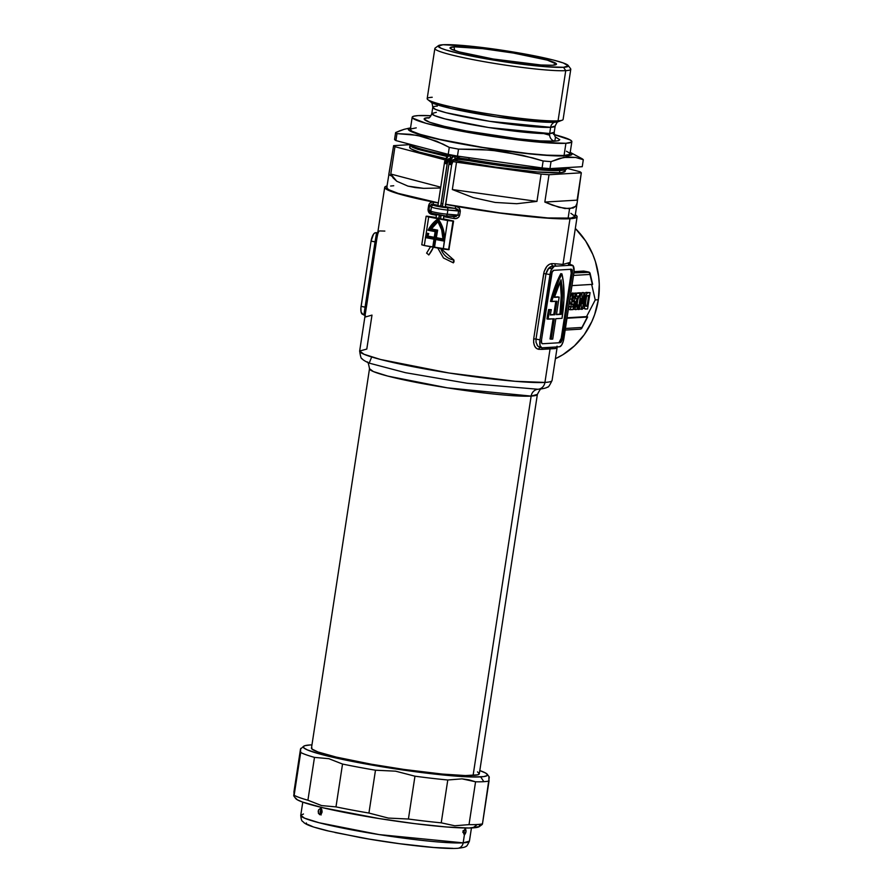 <?xml version="1.0" encoding="UTF-8"?>
<svg xmlns="http://www.w3.org/2000/svg" width="893" height="893" viewBox="0 0 893 893"><rect width="100%" height="100%" fill="white"/><g stroke="black" fill="none" stroke-linecap="round" stroke-linejoin="round"><path stroke-width="1.34" d="M563.684 169.458L565.258 171.009L562.01 172.472L559.476 172.706L559.811 170.496L559.476 172.706L537.106 171.936L495.47 167.125L453.365 160.081A78.696 6.642 8.7 0 0 559.476 172.706A78.696 6.642 8.7 0 0 565.247 171.132L565.481 169.592M409.909 145.782L409.675 147.323A78.696 6.642 8.7 0 0 445.841 158.574L419.04 152.022L411.238 148.986L409.675 147.445L410.01 146.832M448.844 159.188A78.696 6.642 8.7 0 0 450.362 159.49L448.844 159.188M438.463 45.632L435.181 48.032A68.75 5.804 8.7 0 0 486.484 62.086A68.75 5.804 8.7 0 0 565.738 70.647L563.516 67.299A65.848 5.559 -171.3 0 1 487.611 59.094A65.848 5.559 -171.3 0 1 438.463 45.632A65.848 5.559 -171.3 0 1 442.995 44.739L472.285 46.369L515.641 52.386L553.381 60.043L563.282 62.956L568.35 65.881L563.516 67.299L544.797 66.662L490.871 59.652L462.206 54.149L445.998 49.997L441.053 48.233L438.162 46.157L442.995 44.739A65.848 5.559 -171.3 0 1 513.497 52.028A65.848 5.559 -171.3 0 1 568.182 65.479A65.848 5.559 -171.3 0 1 563.516 67.299L565.738 70.647A68.75 5.804 -171.3 0 1 489.297 62.566A68.75 5.804 -171.3 0 1 434.858 48.479L427.178 98.654A68.75 5.804 8.7 0 0 481.617 112.752A68.75 5.804 8.7 0 0 558.058 120.823A68.75 5.804 -171.3 0 1 486.551 113.567A68.75 5.804 -171.3 0 1 427.792 99.603A68.75 5.804 -171.3 0 1 432.223 97.27M567.736 156.967L565.95 155.873A82.837 6.988 -171.3 0 1 464.985 144.588A82.837 6.988 -171.3 0 1 410.546 127.933L408.257 129.284L409.909 130.914L427.1 136.618L451.903 142.132L490.547 148.818L529.102 153.819L553.693 155.795L570.538 155.248L572.033 154.087L570.214 152.368A82.837 6.988 -171.3 0 1 565.95 155.873L567.736 156.967L575.661 157.458L583.308 159.724L582.247 166.69L549.954 168.61L551.014 161.644L563.662 157.458L575.661 157.458L583.308 159.724L582.247 166.69L549.954 168.61L551.014 161.644A95.261 8.037 -171.3 0 1 543.134 160.974A95.261 8.037 8.7 0 0 551.014 161.644L559.509 158.418L567.736 156.967M532.797 157.916L543.134 160.974L542.062 167.94A95.261 8.037 8.7 0 0 549.954 168.61A95.261 8.037 -171.3 0 1 542.062 167.94L457.462 156.085L458.522 149.12L490.782 150.102L522.394 155.27L543.134 160.974L542.062 167.94L457.462 156.085L458.522 149.12A95.261 8.037 -171.3 0 1 449.279 147.39A95.261 8.037 8.7 0 0 458.522 149.12L480.099 149.343L501.397 151.33L532.797 157.916M442.984 144.097L449.279 147.39L448.219 154.355A95.261 8.037 8.7 0 0 457.462 156.085A95.261 8.037 -171.3 0 1 448.219 154.355L395.9 140.581L396.972 133.615L417.12 135.312L436.621 141.206L449.279 147.39L448.219 154.355L395.9 140.581L396.972 133.615A95.261 8.037 -171.3 0 1 395.621 132.555A95.261 8.037 8.7 0 0 396.972 133.615L410.467 134.318L423.695 136.785L442.984 144.097M399.897 130.746L395.621 132.555L394.55 139.52A95.261 8.037 8.7 0 0 395.9 140.581A95.261 8.037 -171.3 0 1 394.55 139.52L395.621 132.555L404.105 129.34L399.897 130.746M408.257 128.369L404.105 129.34L408.257 128.369M412.186 117.229L410.311 129.474A80.761 6.82 8.7 0 0 474.261 146.028A80.761 6.82 8.7 0 0 564.052 155.516L565.928 143.282A80.761 6.82 -171.3 0 1 476.125 133.794A80.761 6.82 -171.3 0 1 412.186 117.229A80.761 6.82 -171.3 0 1 418.114 115.61L413.638 116.224L412.186 117.351L412.611 118.088L425.849 123.256L454.727 129.876L500.236 137.555L542.966 142.489L565.928 143.282L571.509 142.166L571.855 141.54L570.247 139.955L553.493 134.385M436.353 112.317L431.81 113.556A61.918 5.224 8.7 0 0 480.836 126.248A61.918 5.224 8.7 0 0 549.686 133.526A6.631 6.139 -93.4 0 0 554.743 141.183L558.538 140.67L559.777 139.71L555.569 137.076L554.743 141.183A6.631 6.139 86.6 0 1 549.686 133.526L554.218 132.287C554.497 135.68 555.145 137.455 556.172 137.622L556.172 137.622M427.792 99.603L430.928 102.092A65.234 5.503 8.7 0 0 486.685 115.342A65.234 5.503 8.7 0 0 554.531 122.229A6.631 6.139 -93.4 0 0 550.635 127.308A6.631 6.139 86.6 0 1 554.531 122.229L558.493 121.615C557.779 121.258 556.663 122.743 555.178 126.069L550.635 127.308L549.686 133.526L550.635 127.308A61.918 5.224 -171.3 0 1 481.785 120.03A61.918 5.224 -171.3 0 1 432.77 107.339A61.918 5.224 -171.3 0 1 437.302 106.1M432.77 107.339L431.81 113.556L434.59 115.621L445.138 118.936L488.638 127.532L549.686 133.526A61.918 5.224 8.7 0 0 554.218 132.287L555.178 126.069A61.918 5.224 -171.3 0 1 550.635 127.308L489.587 121.314L446.098 112.73L435.538 109.404L432.77 107.339C432.335 103.722 431.721 101.969 430.928 102.092L450.82 108.433L496.62 116.894L554.531 122.229A65.234 5.503 8.7 0 0 558.493 121.615L562.233 120.175A68.75 5.804 -171.3 0 1 558.058 120.823L554.531 122.229L558.058 120.823L565.738 70.647L558.058 120.823A68.75 5.804 8.7 0 0 563.103 119.45L570.783 69.274A68.75 5.804 -171.3 0 1 565.738 70.647A68.75 5.804 8.7 0 0 570.605 68.75L568.182 65.479M453.979 46.793A53.837 4.543 -171.3 0 1 514.647 53.256A53.837 4.543 -171.3 0 1 556.428 64.296A53.837 4.543 -171.3 0 1 552.533 65.245A53.837 4.543 -171.3 0 1 493.472 59.05A53.837 4.543 -171.3 0 1 450.039 48.021A53.837 4.543 -171.3 0 1 453.979 46.793L454.626 50.499L453.979 46.793L450.027 47.954L451.099 49.015L459.147 51.894L493.126 58.994L541.08 64.999L552.533 65.245L556.484 64.084L547.364 60.144L513.386 53.044L482.644 48.646L453.979 46.793M391.681 176.111L388.779 174.526L393.612 145.648L409.027 144.722L393.612 145.648A95.261 8.037 8.7 0 0 394.963 146.698L390.788 174.035L440.729 187.184L390.788 174.035L393.11 177.919L396.782 181.257L407.956 186.124L415.29 187.575L423.684 188.345L440.606 188.021L423.684 188.345L407.956 186.124L396.782 181.257L390.788 174.035L394.963 146.698A95.261 8.037 -171.3 0 1 393.612 145.648L386.747 187.653A95.261 8.037 8.7 0 0 438.329 202.845L398.077 193.346L388.645 189.673L386.736 187.798L387.149 187.061M456.524 162.202A95.261 8.037 -171.3 0 1 452.628 161.488A95.261 8.037 8.7 0 0 456.524 162.202L541.125 174.057L536.95 201.394L516.757 203.716L495.124 202.443L473.257 197.621L452.338 189.539L456.524 162.202L541.125 174.057L536.95 201.394L452.338 189.539L456.524 162.202M449.737 160.941A95.261 8.037 -171.3 0 1 448.085 160.628A95.261 8.037 8.7 0 0 449.737 160.941M549.016 174.727A95.261 8.037 -171.3 0 1 541.125 174.057A95.261 8.037 8.7 0 0 549.016 174.727L581.31 172.807L577.112 203.091L575.684 206.328L569.555 208.761L559.074 207.31L544.83 202.064L549.016 174.727L581.31 172.807L577.124 200.144L544.83 202.064L549.016 174.727M445.73 204.263A95.261 8.037 8.7 0 0 568.082 218.372L569.555 208.761L568.082 218.372A95.261 8.037 8.7 0 0 575.07 216.463L577.112 203.091M441.175 203.392A95.261 8.037 8.7 0 0 442.872 203.716L441.175 203.392M570.024 152.268L581.957 158.664A95.261 8.037 -171.3 0 1 583.308 159.724A95.261 8.037 8.7 0 0 581.957 158.664L575.661 155.371M579.959 171.746A95.261 8.037 -171.3 0 1 581.31 172.807A95.261 8.037 8.7 0 0 579.959 171.746L567.022 168.342L579.959 171.746M394.963 146.698L445.25 159.936L394.963 146.698M554.743 141.183C549.775 142.11 513.174 139.643 466.392 130.97C420.313 122.263 419.275 117.675 429.287 117.709L425.503 118.233L424.264 119.182L429.544 122.218L444.346 126.359L466.392 130.97L518.253 138.828L540.165 140.882L554.743 141.183M431.04 115.733L418.114 115.61A80.761 6.82 -171.3 0 1 431.04 115.733M566.43 151.241L569.567 153.038L569.634 154.4L564.052 155.516A80.761 6.82 8.7 0 0 569.98 153.897L571.855 141.663A80.761 6.82 -171.3 0 1 565.928 143.282L564.052 155.516L546.873 155.159L528.131 153.518L482.711 147.423L439.803 139.386L419.922 134.296L411.919 131.182L410.311 129.597L410.657 128.972L416.238 127.855M554.307 134.597A80.761 6.82 -171.3 0 1 571.855 141.663M570.884 213.327L575.081 216.329L571.152 218.093L547.822 217.948L499.734 212.891L445.294 204.173M390.665 186.023L393.735 185.744M577.001 203.682L575.684 206.328L573.194 208.024L564.834 208.527L552.387 205.156L544.83 202.064L577.124 200.144M452.338 189.539L536.95 201.394L516.757 203.716L495.124 202.443L473.257 197.621L452.338 189.539M440.796 205.892L442.504 206.149M548.469 268.48L551.963 268.391M371.265 358.037L369.189 363.127L405.534 372.705L467.218 383.264L538.033 389.259A8.283 7.68 -93.4 0 0 544.931 382.427L515.071 381.289L448.978 372.995L380.608 359.499L364.02 354.275L359.656 351.027L366.789 349.074L371.99 315.106L366.733 316.602A97.326 8.216 -171.3 0 0 365.762 316.926M541.549 388.857C541.292 387.774 539.897 389.616 537.374 394.393L537.374 394.393A84.902 7.166 -171.3 0 1 531.145 396.09A8.283 7.68 86.6 0 1 538.033 389.259L539.45 389.158A91.119 7.691 8.7 0 1 538.033 389.259A8.283 7.68 -93.4 0 0 531.145 396.09A84.902 7.166 -171.3 0 1 436.733 386.111A84.902 7.166 -171.3 0 1 369.512 368.709L311.467 748.088A84.902 7.166 8.7 0 0 378.688 765.491A84.902 7.166 8.7 0 0 473.089 775.47L531.145 396.09L473.089 775.47A84.902 7.166 8.7 0 0 479.318 773.773L537.374 394.393L531.145 396.09L447.438 387.863L387.796 376.098L373.33 371.544L369.512 368.709C368.508 363.362 367.737 361.185 367.19 362.178M549.742 309.771L548.603 309.558A62.119 22.671 100.6 0 0 547.13 317.785L548.269 317.997A62.119 22.671 -79.4 0 1 549.742 309.771L551.305 309.67A57.978 21.153 100.6 0 0 550.289 314.983L554.91 314.716L556.975 301.254L551.628 301.566L558.985 279.967L561.931 273.872L563.483 283.26L563.918 299.936L562.032 318.332L555.837 318.701L552.722 339.094L551.171 339.184L554.285 318.79L548.101 319.158A62.119 22.671 -79.4 0 1 548.269 317.997A62.119 22.671 -79.4 0 1 549.742 309.771L551.305 309.67L549.742 309.771M587.572 316.881L586.556 316.613L595.24 299.925L591.657 284.443L595.24 299.925L598.343 299.747L594.638 314.604L591.791 321.67L584.245 334.696L574.467 345.859L562.847 354.733L555.401 358.707A78.696 72.958 -93.4 0 0 598.343 299.747L595.24 299.925L586.556 316.613L567.066 317.774L587.572 316.881L566.988 318.243L587.348 317.037L581.923 327.463L565.425 328.445L581.923 327.463L581.376 328.791L580.037 329.126L581.376 328.791M457.863 215.447L447.226 214.175A2.076 1.284 94.9 0 1 445.797 215.905A2.076 1.284 94.9 0 1 445.652 215.883L432.525 213.427A8.283 0.703 8.7 0 0 445.652 215.883A2.076 1.284 -85.1 0 0 445.808 215.905A2.076 1.284 -85.1 0 0 447.226 214.175A10.359 0.871 -171.3 0 1 430.806 211.094A10.359 0.871 8.7 0 0 447.226 214.175L447.851 210.089L458.611 211.005L457.986 215.09L447.226 214.175L447.851 210.089A10.359 0.871 -171.3 0 1 431.431 207.02L430.806 211.094L428.964 209.654L429.589 205.569L431.431 207.02L430.806 211.094L428.037 209.386C428.115 212.177 429.377 213.84 431.821 214.365A2.076 0.993 101.3 0 0 431.821 213.193A2.076 0.993 -78.7 0 1 431.821 214.365A97.326 8.216 -171.3 0 0 436.431 215.269A97.326 8.216 -171.3 0 1 431.821 214.365L429.042 212.724L428.037 209.386L429.343 203.671L431.33 202.253L433.697 202.131A97.326 8.216 -171.3 0 1 384.704 187.34A97.326 8.216 -171.3 0 1 387.004 185.99L385.352 186.57L384.894 188.01L393.266 192.174L407.096 196.181L433.697 202.131A2.076 0.993 -78.7 0 1 432.379 204.162A99.402 8.383 8.7 0 0 437.961 205.267A99.402 8.383 -171.3 0 1 432.379 204.162L431.587 204.073M454.046 218.528A97.326 8.216 -171.3 0 1 443.832 216.675A97.326 8.216 -171.3 0 0 454.046 218.528L453.923 216.597L454.046 218.528L456.691 218.383L458.924 216.943L459.672 215.302C458.667 217.892 456.792 218.975 454.046 218.528M440.975 216.151A97.326 8.216 -171.3 0 1 439.278 215.827A97.326 8.216 -171.3 0 0 440.975 216.151M460.297 211.228L459.672 215.302L457.986 215.09L459.672 215.302L460.297 211.228L458.611 211.005L460.297 211.228L459.069 207.902L455.921 206.283L445.696 204.441A97.326 8.216 8.7 0 0 455.921 206.283C458.656 206.796 460.118 208.437 460.297 211.228M557.042 346.171L556.116 348.27A97.326 8.216 -171.3 0 1 555.133 348.594L550.133 348.46L544.931 382.427A8.283 7.68 86.6 0 1 538.033 389.259L467.218 383.264L405.534 372.705L369.189 363.127C364.958 361.185 362.58 359.7 362.056 358.685C361.274 359.198 360.471 356.653 359.656 351.027A97.326 8.216 8.7 0 0 436.71 370.986A97.326 8.216 8.7 0 0 544.931 382.427L550.133 348.46L541.906 349.386A97.326 8.216 -171.3 0 1 538.758 349.308L536.481 348.437L534.673 346.149L533.657 342.778L533.701 338.804L544.138 271.539L546.862 266.415L549.351 264.328L551.863 263.636A97.326 8.216 8.7 0 0 555.011 263.725L562.992 264.417L569.98 218.729A97.326 8.216 -171.3 0 1 455.921 206.283L455.084 208.415L446.902 207.723L435.416 205.848L432.379 204.162L429.589 205.569L431.431 207.02A10.359 0.871 8.7 0 0 447.851 210.089A2.076 1.284 -85.1 0 0 446.902 207.723A8.283 0.703 -171.3 0 1 433.775 205.267A2.076 2.043 128.1 0 0 431.431 207.02A2.076 2.043 -51.9 0 1 433.775 205.267L432.379 204.162A2.076 0.993 101.3 0 0 433.697 202.131A97.326 8.216 8.7 0 0 438.307 203.035L433.697 202.131C431.241 201.662 429.566 202.722 428.662 205.312L429.589 205.569L428.953 209.967M552.075 380.351A97.326 8.216 -171.3 0 1 544.931 382.427A97.326 8.216 8.7 0 0 552.064 380.474L557.199 346.919M576.253 296.085L574.043 300.986M573.094 308.543L573.819 309.279M578.296 292.848L574.779 293.417L580.182 293.205L578.296 292.848M584.882 293.25L586.255 292.379L588.152 292.737C586.4 293.429 585.216 296.141 584.591 300.863C583.698 305.852 584.067 308.576 585.708 309.045L587.583 308.933L590.083 292.625L585.975 292.424L584.535 293.797M579.981 292.759L581.879 293.105L579.981 292.759M577.849 299.914L577.124 304.669L577.849 299.914M579.501 308.13L579.535 308.945L579.501 308.13M583.04 292.569L582.069 292.625L581.901 293.741L582.069 292.625L583.966 292.982L582.336 303.631L581.879 293.105L578.932 292.815L580.83 293.172L578.329 309.491L576.733 309.19L579.3 309.424L580.963 298.53L581.432 309.302L579.535 308.945L582.437 309.246L584.937 292.926L583.04 292.569M569.689 300.561L570.672 304.223L569.678 300.651M571.308 304.357L570.85 306.522L568.93 306.634L568.506 309.391L568.93 306.634L570.85 306.522L571.308 304.357M570.214 297.157L572.703 292.993L571.286 294.121L570.069 297.827M575.326 214.8A97.326 8.216 -171.3 0 1 577.112 216.776A97.326 8.216 -171.3 0 1 569.98 218.729L562.992 264.417L568.238 262.933A97.326 8.216 8.7 0 0 569.221 262.609L569.634 263.915M363.942 314.526L376.522 232.961L375.417 232.76L376.522 232.961A99.402 8.383 -171.3 0 1 377.527 232.626L375.417 232.76A8.283 3.025 100.6 0 0 371.075 241.099L361.085 306.366A8.283 3.025 100.6 0 0 362.658 314.325L365.393 315.809M570.973 264.964L570.928 264.975A99.402 8.383 -171.3 0 1 569.935 265.31L573.127 265.734L574.076 271.572L563.193 341.572L561.485 345.301L559.554 346.774L541.839 347.824L540.008 345.569L539.986 339.853L551.193 270.021L554.319 266.237L572.045 265.188A8.283 3.025 -79.4 0 1 572.313 265.21A8.283 3.025 -79.4 0 1 573.886 273.158L563.896 338.436A8.283 3.025 -79.4 0 1 559.554 346.774L541.839 347.824A8.283 3.025 -79.4 0 1 541.56 347.812A8.283 3.025 -79.4 0 1 539.986 339.853L549.976 274.586A8.283 3.025 -79.4 0 1 554.319 266.237L556.428 266.114A99.402 8.383 -171.3 0 1 553.213 266.036L554.319 266.237L552.12 266.136L548.804 268.123L545.98 273.838L549.976 274.586L545.98 273.838L536.001 339.106L539.986 339.853L536.001 339.106L536.034 342.354L537.798 346.127L540.723 347.623M554.386 297.358L559.152 297.079L556.462 314.626L561.083 314.347L562.356 295.795L561.027 279.799L554.386 297.358A57.978 21.153 -79.4 0 1 561.027 279.799A57.978 21.153 -79.4 0 1 561.083 314.347L559.944 314.135A57.978 21.153 100.6 0 0 560.224 281.529L561.228 295.583L559.944 314.135L561.083 314.347L556.462 314.626L559.152 297.079L554.386 297.358M589.927 272.878L583.709 271.07L574.065 271.639L583.709 271.07L588.777 272.019L573.931 272.901L589.447 272.309L592.349 284.398L571.989 285.615L592.617 284.354L590.128 273.615M598.343 299.747A78.696 72.958 -93.4 0 0 575.326 228.441L585.629 240.987L592.796 254.416L595.43 261.616L598.678 276.663L599.27 284.365L598.343 299.747M575.092 214.666L576.967 216.173L576.722 217.367L574.378 218.227L566.329 218.863L551.361 218.417L507.447 214.074L455.921 206.283L455.084 208.415L446.902 207.723A2.076 1.284 94.9 0 1 447.851 210.089L458.611 210.692M442.85 203.905L441.153 203.582A97.326 8.216 8.7 0 0 442.85 203.905M573.54 275.412L590.039 274.43L573.54 275.412M570.571 269.117L571.207 273.046L561.217 338.313L559.04 342.488A4.141 1.507 100.6 0 0 561.217 338.313L562.356 338.525A4.141 1.507 -79.4 0 1 560.179 342.7L542.453 343.749A4.141 1.507 -79.4 0 1 542.319 343.738A4.141 1.507 -79.4 0 1 541.538 339.764L551.517 274.497A4.141 1.507 -79.4 0 1 553.693 270.322L571.42 269.262A4.141 1.507 -79.4 0 1 571.553 269.273A4.141 1.507 -79.4 0 1 572.335 273.258L571.207 273.046L561.217 338.313L562.356 338.525L572.424 271.003L571.42 269.262L553.693 270.322L552.131 272.209L541.538 339.764L541.549 342.622L542.453 343.749L560.179 342.7L561.742 340.802L572.335 273.258L571.207 273.046A4.141 1.507 100.6 0 0 570.806 269.306M363.987 314.57L365.081 307.114L361.085 306.366L366.32 307.438L365.081 307.114L375.06 241.847L371.075 241.099L376.31 242.17L375.06 241.847L376.522 232.961A2.076 2.043 -113.3 0 0 377.75 232.783M362.938 314.347L361.107 312.081L360.906 307.951L371.075 241.099L373.486 234.234L374.792 232.95L377.527 232.626A2.076 2.02 -104.8 0 0 377.761 232.66A2.076 2.02 75.2 0 1 377.527 232.626A99.402 8.383 -171.3 0 0 376.522 232.961A2.076 2.043 66.7 0 0 377.683 232.816M550.49 301.354L556.975 301.254L554.91 314.716L553.783 314.503L555.792 301.321L553.783 314.503L550.345 314.704L554.91 314.716L550.289 314.983A57.978 21.153 -79.4 0 1 551.305 309.67L548.603 309.558A62.119 22.671 -79.4 0 0 547.13 317.785A62.119 22.671 100.6 0 0 546.962 318.946L548.101 319.158A62.119 22.671 -79.4 0 1 548.269 317.997L547.13 317.785A62.119 22.671 -79.4 0 0 546.962 318.946L554.285 318.79L551.171 339.184L550.032 338.972L553.113 318.857L550.032 338.972L552.722 339.094L555.837 318.701L562.032 318.332A62.119 22.671 -79.4 0 0 561.931 273.872L560.793 273.66L561.931 273.872A62.119 22.671 -79.4 0 0 551.628 301.566L550.49 301.354L552.655 293.73L560.793 273.66A62.119 22.671 100.6 0 0 550.49 301.354M556.506 314.336L559.944 314.135L556.506 314.336M558.013 296.867L554.475 297.079L558.013 296.867M477.509 771.898L479.318 773.639L477.788 774.823L465.409 775.559L442.359 774.075L404.027 769.453L371.421 764.229L336.326 757.108L318.008 751.984L311.903 748.993L311.824 747.564M493.706 379.201L496.486 379.458M581.723 328.345L587.639 316.97L581.778 328.211M570.928 264.975A99.402 8.383 -171.3 0 1 569.935 265.31A2.076 2.02 75.2 0 1 568.238 262.933A97.326 8.216 8.7 0 0 569.221 262.609A2.076 2.043 -113.3 0 0 570.928 264.975A2.076 2.043 66.7 0 1 569.221 262.609L569.634 263.87M569.935 265.31L556.428 266.114A2.076 1.753 91 0 1 555.011 263.725L562.992 264.417L568.238 262.933A2.076 2.02 -104.8 0 0 569.935 265.31M556.428 266.114A99.402 8.383 -171.3 0 1 553.213 266.036A2.076 1.686 91.9 0 1 551.863 263.636A97.326 8.216 8.7 0 0 555.011 263.725A2.076 1.753 -89 0 0 556.428 266.114M553.213 266.036C549.742 266.248 547.331 268.849 545.98 273.838L543.692 273.537C545.21 267.364 547.934 264.06 551.863 263.636A2.076 1.686 -88.1 0 0 553.213 266.036M543.692 273.537L545.98 273.838L536.001 339.106L533.701 338.804L543.692 273.537M537.017 345.066L538.434 346.718M556.797 347.031L556.116 348.27A2.076 2.043 66.7 0 1 556.919 346.93A2.076 2.043 -113.3 0 0 556.116 348.27A97.326 8.216 -171.3 0 1 555.133 348.594A2.076 2.02 75.2 0 1 556.551 346.953A2.076 2.02 -104.8 0 0 555.133 348.594L541.906 349.386A2.076 1.753 91 0 1 543.167 347.745A2.076 1.753 -89 0 0 541.906 349.386A97.326 8.216 -171.3 0 1 538.758 349.308A2.076 1.686 91.9 0 1 540.377 347.589A2.076 1.686 -88.1 0 0 538.758 349.308C534.996 348.583 533.311 345.078 533.701 338.804L536.001 339.106M384.85 231.075L379.838 230.93A97.326 8.216 8.7 0 0 378.866 231.254C378.04 232.258 377.192 235.908 376.333 242.204L366.353 307.482M440.807 205.814A99.402 8.383 8.7 0 0 442.504 206.138A99.402 8.383 -171.3 0 1 440.807 205.814M445.361 206.663A99.402 8.383 8.7 0 0 455.084 208.415A99.402 8.383 -171.3 0 1 445.361 206.663M442.671 206.171L440.305 205.837M438.095 205.691L445.674 207.109L437.894 205.714M432.525 213.427A2.076 2.043 -51.9 0 1 430.806 211.094A2.076 2.043 128.1 0 0 431.542 213.003M445.931 215.905L456.334 216.452M454.213 216.619L445.797 215.905C438.854 215.202 434.11 214.242 431.565 213.014L428.037 209.386L428.662 205.312L429.689 205.223M453.834 216.575L457.986 215.09L458.611 211.005L455.084 208.415L456.546 208.795M584.591 300.863L583.743 300.707L584.591 300.863L584.48 308.275L585.149 309L587.583 308.933L590.083 292.625L587.594 292.871L586.433 294.154L584.591 300.863M582.627 308.007L585.708 309.045M588.699 295.438L587.036 306.243L585.451 305.942L587.036 306.243L585.674 306.176L585.54 300.93C585.897 297.603 586.679 295.784 587.873 295.483L588.699 295.438L587.036 306.243L585.272 305.428L585.54 300.93L586.701 296.253L588.699 295.438M585.239 305.25L586.578 296.487L585.239 305.25M585.562 306.087L586.545 306.266L585.562 306.087M586.545 306.266L585.674 306.176M584.937 292.926L582.437 309.246L581.432 309.302L580.963 298.53L579.3 309.424L578.329 309.491L580.83 293.172L581.879 293.105L582.336 303.631L583.966 292.982L584.937 292.926M574.065 300.919L573.261 302.001L572.692 301.265L573.44 296.621L574.311 296.096L574.411 298.173L573.049 297.916L575.438 297.693L575.538 296.007L576.309 296.163L575.538 296.029L574.735 293.395L573.183 294.478L571.777 299.222L569.957 298.876L571.777 299.222L571.687 303.397L569.79 303.04L571.687 303.397L572.424 304.569L573.373 303.921L572.748 306.879L568.93 306.634L570.828 306.991L570.404 309.748L568.506 309.391L573.06 309.592L574.802 301.298L572.67 300.662L574.065 300.919L573.139 302.024L572.826 299.088L574.054 295.884L574.411 298.173L575.438 297.693C575.739 294.969 575.393 293.518 574.422 293.339L572.525 292.982L574.422 293.339C573.172 293.953 572.29 295.918 571.777 299.222L571.687 303.397L572.569 304.58L573.373 303.921L572.748 306.879L570.828 306.991L570.404 309.748L573.06 309.592L574.802 301.298L574.065 300.919L575.159 298.463L577.057 298.82L574.925 305.194C574.556 308.007 574.869 309.48 575.885 309.637C576.956 309.424 577.76 307.906 578.296 305.082L577.391 304.714L576.286 307.092L575.918 304.971L580.182 293.205L576.733 293.417L576.309 296.163L578.284 296.052L577.057 298.82L575.159 298.463L576.387 295.695M574.925 305.194L574.02 305.026L574.925 305.194L575.259 309.391L576.231 309.558L577.302 308.364L578.296 305.082L576.007 304.457L577.391 304.714L576.141 307.069L576.007 304.446L580.182 293.205L574.835 293.06L576.733 293.417L576.309 296.163L578.284 296.052L574.925 305.194M573.987 309.279L575.885 309.637M573.775 309.268L573.217 308.822M572.301 304.535L570.672 304.223M574.422 293.339L572.86 293.049M570.527 304.212L572.569 304.58M483.839 781.676L480.668 776.888A93.185 7.858 -171.3 0 1 373.241 765.29A93.185 7.858 -171.3 0 1 303.709 746.224A93.185 7.858 -171.3 0 1 310.105 744.963L304.948 745.677L303.665 746.258L303.754 747.832L307.371 749.908L319.047 753.781L352.367 761.428L395.845 768.951L439.211 774.577L472.23 776.988L483.671 776.609L487.109 775.604L487.511 774.878L485.647 773.048L479.809 770.57A93.185 7.858 -171.3 0 1 487.277 774.309A93.185 7.858 -171.3 0 1 480.668 776.888L483.839 781.676A97.326 8.216 -171.3 0 1 475.567 781.788A97.326 8.216 8.7 0 0 483.839 781.676A97.326 8.216 8.7 0 0 489.029 780.995A97.326 8.216 -171.3 0 1 483.839 781.676M468.892 779.823L475.567 781.788L469.015 824.63L454.771 825.768L441.231 822.833A97.326 8.216 -171.3 0 1 408.414 819.026L388.31 818.077L368.932 813.054A97.326 8.216 -171.3 0 1 335.98 806.881L321.603 805.586L307.918 800.217A97.326 8.216 -171.3 0 1 294.143 795.295L293.942 791.857L300.506 749.026L300.695 752.464A97.326 8.216 8.7 0 0 314.481 757.387L328.858 758.693L342.532 764.051A97.326 8.216 8.7 0 0 375.484 770.212L395.588 771.172L414.966 776.196A97.326 8.216 8.7 0 0 447.784 779.991L462.027 778.852L475.567 781.788L469.015 824.63A97.326 8.216 8.7 0 0 477.286 824.507A97.326 8.216 -171.3 0 1 469.015 824.63L454.771 825.768L441.231 822.833L447.784 779.991A97.326 8.216 -171.3 0 1 414.966 776.196L408.414 819.026A97.326 8.216 8.7 0 0 441.231 822.833L447.784 779.991L462.027 778.852L468.892 779.823M293.73 795.607L300.785 748.356L294.143 795.295A97.326 8.216 8.7 0 0 307.918 800.217L314.481 757.387A97.326 8.216 -171.3 0 1 300.695 752.464L294.143 795.295M293.797 795.953L295.706 798.532A93.185 7.858 8.7 0 0 373.095 817.575A93.185 7.858 8.7 0 0 472.866 827.878L477.286 824.507A97.326 8.216 8.7 0 0 482.477 823.826L489.029 780.995L488.839 777.557M335.98 806.881A97.326 8.216 8.7 0 0 368.932 813.054L375.484 770.212A97.326 8.216 -171.3 0 1 342.532 764.051L335.98 806.881L321.603 805.586L307.918 800.217L314.481 757.387L328.858 758.693L342.532 764.051L335.98 806.881M479.217 825.02L479.708 825.88M479.307 826.594L469.037 828.012L446.377 826.974L414.754 823.647L379 818.535L322.764 807.73L302.649 802.093L297.324 799.793L295.471 797.962M311.958 744.885L310.105 744.963A93.185 7.858 -171.3 0 1 311.958 744.885M482.198 824.485L482.477 823.826A97.326 8.216 -171.3 0 1 477.286 824.507L472.866 827.878A93.185 7.858 8.7 0 0 479.273 826.628L482.187 824.496M368.932 813.054L375.484 770.212L395.588 771.172L414.966 776.196L408.414 819.026L388.31 818.077L368.932 813.054M482.477 823.826L489.241 777.223M303.709 746.224L300.908 748.702M322.094 812.072L320.42 814.628L318.433 813.411L318.544 809.895L320.587 808.444L321.837 809.717L322.105 812.072M321.011 812.987L321.435 812.518L320.163 812.44L320.453 810.498L321.402 810.431L321.603 812.351M322.016 811.112L321.915 812.329L321.413 810.453L320.665 813.01A2.076 1.619 104.8 0 0 319.638 814.673C322.507 813.255 322.831 811.179 320.587 808.444A2.076 1.619 104.8 0 0 321.089 810.241L321.636 810.811M321.513 812.317L321.625 811.045L321.513 812.317M463.947 830.412L464.315 832.153L463.422 832.656M471.448 827.956L469.428 841.139L463.166 842.847L464.382 834.955L463.166 842.847A85.315 7.2 8.7 0 0 469.428 841.139C467.586 845.113 466.414 846.854 465.9 846.352C465.644 847.066 462.842 847.725 457.495 848.328C442.258 849.399 398.334 844.421 360.66 837.634L326.827 830.657C311.155 826.672 306.857 824.886 303.988 822.699C302.571 820.667 301.421 822.587 300.751 815.331A85.315 7.2 8.7 0 0 368.307 832.823A85.315 7.2 8.7 0 0 463.166 842.847A6.631 6.139 86.6 0 1 457.584 848.328A6.631 6.139 -93.4 0 0 463.166 842.847L379.056 834.587L319.125 822.754L304.58 818.178L300.751 815.331L303.475 814.003M465.331 828.726L466.001 831.751L464.382 834.955L463.601 831.896L465.331 828.726C463.411 830.881 463.087 832.957 464.382 834.955A2.076 1.92 -93.4 0 0 463.757 833.057L463.746 833.057A2.076 1.92 86.6 0 1 464.382 834.955C466.179 832.767 466.503 830.691 465.331 828.726A2.076 1.92 86.6 0 1 464.315 830.222A2.076 1.92 -93.4 0 0 465.331 828.726M321.089 814.985L320.431 814.249M320.654 809.292L321.368 808.511M452.874 848.35L433.73 847.479L399.64 843.706L369.289 839.107L335.031 832.522M329.35 831.227L315.664 827.565M312.371 826.471L307.873 824.529M306.712 823.703L306.299 822.978M464.17 830.289L463.757 833.057M321.402 813.847L321 813.01M320.587 808.444C317.819 809.862 317.506 811.938 319.638 814.673A2.076 1.619 -75.2 0 1 320.665 813.01L321.089 810.241A2.076 1.619 -75.2 0 1 320.587 808.444M453.744 259.986L453.354 262.855L453.744 259.986A17.09 15.84 86.6 0 1 440.841 248.622A17.09 15.84 -93.4 0 0 453.744 259.986L453.197 262.754L454.001 261.939L453.934 260.075L440.941 248.645M426.731 253.054L428.774 254.963A32.159 29.826 -93.4 0 0 433.362 247.227M444.48 163.319L445.272 163.598A7.657 2.791 -79.4 0 1 449.291 155.884A1.451 1.339 -93.4 0 0 448.967 155.862A1.451 1.339 86.6 0 1 449.257 158.742A1.451 1.339 -93.4 0 0 450.396 157.559L451.825 157.469L450.396 157.559A1.451 1.339 -93.4 0 0 449.291 155.884A7.657 2.791 100.6 0 0 445.272 163.598L444.48 163.319M440.695 206.562L447.237 163.787L445.272 163.598L447.136 163.821L440.595 206.54L447.136 163.821L449.157 158.753A1.451 1.339 86.6 0 1 448.844 158.742A4.766 1.741 100.6 0 0 446.355 163.531M468.803 160.617L468.691 159.255A80.136 6.764 8.7 0 0 561.362 169.279A1.451 1.339 -93.4 0 0 560.927 167.962A1.451 1.339 86.6 0 1 561.362 169.279L567.245 167.672L561.362 169.279A1.451 1.339 86.6 0 1 560.145 170.485A1.451 1.339 -93.4 0 0 561.362 169.279A80.136 6.764 -171.3 0 1 468.691 159.255L468.792 160.617L458.232 159.334L459.527 158.139L458.332 159.334L453.7 159.613L451.679 164.669L445.294 207.109M453.599 156.71A1.451 1.339 -93.4 0 1 454.939 158.407L459.527 158.139L454.939 158.407A1.451 1.339 -93.4 0 1 453.811 159.601A1.451 1.339 -93.4 0 0 453.834 156.733A7.657 2.791 100.6 0 0 449.815 164.446L451.679 164.669L449.815 164.446A7.657 2.791 -79.4 0 1 453.834 156.733A1.451 1.339 -93.4 0 0 453.521 156.721C450.998 157.603 449.469 160.093 448.922 164.2L442.403 206.83M448.018 156.119A1.451 0.714 -78.6 0 1 448.029 155.382A80.136 6.764 -171.3 0 1 409.697 144.677M450.898 164.39A4.766 1.741 100.6 0 1 453.398 159.59A1.451 1.339 -93.4 0 0 453.633 159.613M468.691 159.255L459.527 158.139L468.691 159.255L469.283 157.76L468.691 159.255M448.029 155.382L449.938 155.806L448.029 155.382A1.451 0.714 -78.6 0 1 448.386 154.389A1.451 0.714 -78.6 0 0 448.029 155.382A80.136 6.764 8.7 0 1 408.994 144.03M438.753 218.595L439.289 215.057L438.753 218.595M443.296 219.444L443.877 215.704L443.296 219.444M445.194 207.109L451.679 164.669L445.194 207.109M455.106 157.28L454.559 155.884L453.253 155.661M455.062 156.621L453.153 155.695L452.316 156.788M457.004 157.637L458.299 156.431L459.527 158.139L458.187 156.442L453.532 156.71M433.429 247.071A32.159 29.826 86.6 0 1 428.774 254.963L428.897 254.795M428.897 254.873L426.597 253.132M448.956 220.348L443.441 219.165L448.956 220.348M437.938 219.578A31.065 28.799 -93.4 0 0 428.819 229.97L428.662 229.981A31.065 28.799 86.6 0 1 437.883 219.511A31.065 28.799 86.6 0 1 443.977 240.652L435.404 239.045L443.977 240.608L435.404 239.045L434.221 246.792L433.239 246.613L434.578 238.855L425.849 237.259L434.422 238.855L433.239 246.613L434.221 246.758L433.384 246.602L434.578 238.855L426.006 237.248A31.065 28.799 86.6 0 1 427.122 233.72A31.065 28.799 -93.4 0 0 426.006 237.248L434.422 238.855L433.239 246.613L434.221 246.792L435.404 239.045L443.977 240.652L442.727 229.49L437.883 219.511L432.692 224.154L428.662 229.981L435.583 231.276L434.578 237.817L427.211 236.433A29.893 27.716 86.6 0 1 428.071 233.899L426.977 233.687A31.065 28.799 -93.4 0 0 425.849 237.259A31.065 28.799 86.6 0 1 426.977 233.687L428.071 233.899A29.893 27.716 86.6 0 0 427.211 236.433L434.735 237.806L435.739 231.265L428.819 229.97L432.848 224.143L438.039 219.499M443.497 239.447L442.225 229.78L438.139 221.04L433.92 224.768L430.605 229.267L437.045 230.472L435.884 238.051L443.341 239.447L442.068 229.791L437.983 221.051A29.982 27.806 86.6 0 1 443.341 239.447L443.497 239.447A29.982 27.806 -93.4 0 0 438.139 221.04L437.983 221.051A29.982 27.806 86.6 0 0 430.605 229.267L437.045 230.472L435.884 238.051L443.497 239.447M453.588 221.04L448.911 249.683L453.588 221.04L443.486 218.908L453.588 221.029L452.974 221.14L448.599 249.694L452.974 221.14L428.685 216.977L425.749 236.165L428.685 216.977L447.639 220.526L444.48 241.121A31.478 29.19 -93.4 0 0 438.128 218.952L437.972 218.964A31.478 29.19 86.6 0 0 428.06 230.282L435.137 231.611L434.266 237.337L427.87 236.098A29.48 27.337 86.6 0 1 428.774 233.564L426.887 233.218L428.774 233.564A29.48 27.337 -93.4 0 0 427.87 236.098L434.266 237.292L435.137 231.611L428.06 230.282L435.014 221.263L437.972 218.964L440.997 223.931L443.107 229.412L444.323 241.132L435.717 239.525L434.534 247.272L432.792 246.948L433.976 239.201L425.381 237.583A31.478 29.19 86.6 0 1 426.731 233.229L428.618 233.575A29.48 27.337 -93.4 0 0 427.714 236.109L434.266 237.337L427.714 236.109A29.48 27.337 86.6 0 1 428.618 233.575L426.731 233.229A31.478 29.19 86.6 0 0 425.381 237.583L433.976 239.201L432.792 246.948L434.534 247.272L435.717 239.525L444.48 241.121L443.263 229.401L441.153 223.92L437.972 218.964A31.478 29.19 86.6 0 1 444.323 241.132L443.263 249.08L424.309 245.53L425.526 237.616L424.309 245.53L449.134 249.504M426.754 216.151L436.085 217.524L426.754 216.151M422.076 244.727L424.309 245.53L421.764 244.816L426.14 216.262L428.685 216.977L426.14 216.262M438.943 218.059L440.64 218.372L438.943 218.059M440.595 218.629L438.898 218.316L440.595 218.629M436.052 217.78L446.824 220.102L436.052 217.78M444.48 241.121L443.263 249.08L448.599 249.694L452.974 221.14L447.639 220.526L444.48 241.121M435.739 231.265L428.662 229.981L435.739 231.265L434.578 237.817L435.739 231.265M442.961 238.967L436.331 237.717L437.492 230.137L431.252 228.965L437.894 221.62L441.689 229.881L442.961 238.967L436.331 237.717L437.648 230.126L436.331 237.717L437.648 230.126L431.252 228.965A29.569 27.415 86.6 0 1 437.894 221.62A29.569 27.415 86.6 0 1 442.961 238.967M442.961 238.922L436.487 237.705L442.961 238.922M437.938 221.698A29.569 27.415 -93.4 0 0 431.397 228.954L437.648 230.126L431.397 228.954L438.05 221.62M455.017 216.642L456.2 216.486L455.017 216.642M429.689 211.529L430.739 212.199M429.142 210.759L430.37 212.032M458.232 209.911L457.316 209.163M407.811 128.447L410.758 127.889M549.63 135.2L543.748 133.582M431.81 113.556C430.538 116.715 429.388 118.211 428.361 118.066L428.361 118.055M384.704 187.34L359.656 351.027M577.112 216.809L569.846 264.261M541.56 347.812L540.477 347.589M572.313 265.21L569.6 264.161M539.35 389.158C543.982 388.578 546.695 387.875 547.498 387.049C548.09 387.774 549.608 385.586 552.064 380.474M590.083 273.303L592.639 284.32M565.18 330.064L580.461 329.16M556.73 347.098L557.321 346.707M378.364 232.593L377.661 232.827L378.308 232.314M489.185 776.888L487.277 774.309M302.772 802.137L300.751 815.331M462.998 830.803L464.393 830.11L463.791 833.269L462.753 832.131M426.62 253.099L430.526 246.691M437.871 205.859L444.379 163.352C444.814 159.4 446.355 156.9 448.978 155.862L453.611 155.583M567.256 167.583L567.245 167.672C567.468 169.224 565.102 170.161 560.123 170.485C546.36 171.467 505.181 166.991 468.792 160.617M447.326 156.576L417.913 149.343L412.387 147.245L408.793 143.974M435.996 218.082L436.543 214.554M450.831 158.653L449.257 158.753M440.55 218.93L441.097 215.347M443.397 219.466L443.977 215.715M438.854 218.618L439.389 215.079M454.481 155.538L455.229 156.61M462.005 156.721L458.299 156.431M428.886 254.907L433.44 247.238M453.354 262.855L443.475 257.965L437.76 248.053"/></g></svg>
